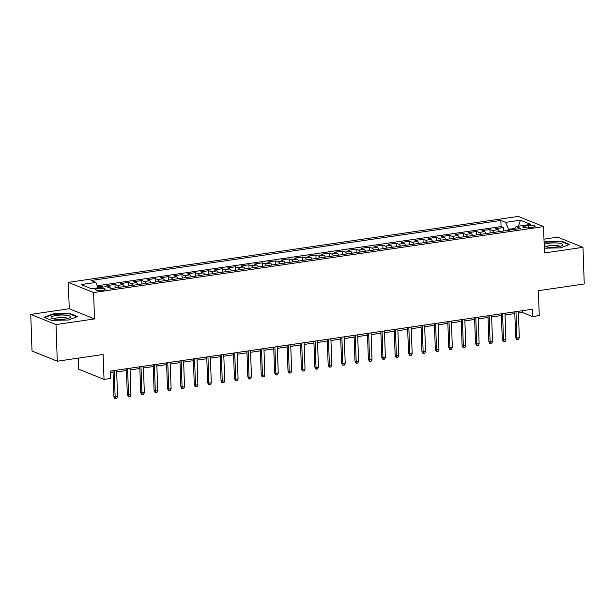 <?xml version="1.0" encoding="UTF-8"?>
<svg xmlns="http://www.w3.org/2000/svg" width="615" height="615" viewBox="0 0 615 615"><rect width="100%" height="100%" fill="white"/><g stroke="black" fill="none" stroke-linecap="round" stroke-linejoin="round"><path stroke-width="0.92" d="M102.597 290.295A4.812 1.069 -2 0 0 105.219 289.242A4.812 1.069 -2 0 0 98.223 288.535A4.812 1.069 -2 0 0 95.602 289.58A4.812 1.069 -2 0 0 102.597 290.295M78.382 358.122L78.766 369.223L104.027 379.401L110.723 378.417L110.462 371.091L532.306 309.26L532.559 316.587L539.255 315.61L538.386 290.695L584.25 283.969L582.974 247.33L557.713 237.152L543.991 239.158M30.75 314.388L32.026 351.027L57.287 361.213L56.011 324.574L94.51 318.931L93.588 292.548L68.326 282.37L69.249 308.745L30.75 314.388L56.011 324.574M93.588 292.548L543.545 226.597L518.291 216.411L68.326 282.37M499.534 231.586A6.019 2.621 -98.3 0 0 497.827 229.687L495.329 228.688L503.37 227.512L503.493 231.002M494.176 232.37A6.019 2.621 -98.3 0 0 492.469 230.479L489.978 229.472L490.101 232.97M489.978 229.472L481.937 230.648L484.435 231.655A6.019 2.621 -98.3 0 1 486.142 233.546M472.751 235.514A6.019 2.621 -98.3 0 0 471.044 233.615L468.545 232.616L476.587 231.432L476.71 234.93M459.359 237.475A6.019 2.621 -98.3 0 0 457.652 235.583L455.154 234.576L463.195 233.4L463.318 236.89M445.967 239.435A6.019 2.621 -98.3 0 0 444.261 237.544L441.762 236.537L449.803 235.361L449.926 238.858M432.576 241.403A6.019 2.621 -98.3 0 0 430.869 239.504L428.371 238.505L436.412 237.321L436.535 240.819M419.184 243.363A6.019 2.621 -98.3 0 0 417.477 241.472L414.979 240.465L423.02 239.289L423.143 242.779M405.792 245.324A6.019 2.621 -98.3 0 0 404.086 243.432L401.587 242.425L409.628 241.249L409.744 244.747M392.401 247.292A6.019 2.621 -98.3 0 0 390.694 245.393L388.196 244.393L396.237 243.209L396.352 246.707M379.009 249.252A6.019 2.621 -98.3 0 0 377.303 247.361L374.804 246.354L382.845 245.177L382.961 248.668M365.618 251.212A6.019 2.621 -98.3 0 0 363.903 249.321L361.412 248.314L369.454 247.138L369.569 250.636M352.226 253.18A6.019 2.621 -98.3 0 0 350.512 251.281L348.021 250.282L356.062 249.098L356.177 252.596M338.834 255.14A6.019 2.621 -98.3 0 0 337.12 253.249L334.629 252.242L342.67 251.066L342.786 254.564M325.443 257.101A6.019 2.621 -98.3 0 0 323.728 255.21L321.238 254.203L329.279 253.026L329.394 256.524M312.051 259.069A6.019 2.621 -98.3 0 0 310.337 257.17L307.846 256.171L315.887 254.987L316.002 258.485M298.659 261.029A6.019 2.621 -98.3 0 0 296.945 259.138L294.454 258.131L302.495 256.955L302.611 260.453M285.268 262.989A6.019 2.621 -98.3 0 0 283.553 261.098L281.063 260.091L289.104 258.915L289.219 262.413M271.876 264.957A6.019 2.621 -98.3 0 0 270.162 263.059L267.671 262.059L275.712 260.875L275.828 264.373M258.485 266.918A6.019 2.621 -98.3 0 0 256.77 265.027L254.279 264.019L262.321 262.843L262.436 266.341M245.093 268.878A6.019 2.621 -98.3 0 0 243.379 266.987L240.888 265.98L248.929 264.804L249.044 268.301M231.701 270.846A6.019 2.621 -98.3 0 0 229.987 268.947L227.496 267.948L235.53 266.764L235.653 270.262M218.31 272.806A6.019 2.621 -98.3 0 0 216.595 270.915L214.105 269.908L222.138 268.732L222.261 272.23M204.918 274.767A6.019 2.621 -98.3 0 0 203.204 272.875L200.713 271.868L208.746 270.692L208.869 274.19M191.526 276.735A6.019 2.621 -98.3 0 0 189.812 274.836L187.321 273.836L195.355 272.653L195.478 276.15M178.135 278.695A6.019 2.621 -98.3 0 0 176.42 276.804L173.93 275.797L181.963 274.621L182.086 278.118M164.743 280.655A6.019 2.621 -98.3 0 0 163.029 278.764L160.538 277.757L168.572 276.581L168.695 280.079M151.352 282.623A6.019 2.621 -98.3 0 0 149.637 280.724L147.146 279.725L155.18 278.549L155.303 282.039M137.96 284.584A6.019 2.621 -98.3 0 0 136.246 282.692L133.755 281.685L141.788 280.509L141.911 284.007M124.568 286.544A6.019 2.621 -98.3 0 0 122.854 284.653L120.363 283.646L128.397 282.47L128.52 285.967M111.177 288.512A6.019 2.621 -98.3 0 0 109.462 286.613L106.972 285.614L115.005 284.438L115.128 287.928M528.3 225.528L525.356 225.959A4.659 1.038 -2 0 0 522.812 226.973A4.659 1.038 -2 0 0 529.584 227.665L532.536 227.235A4.659 1.038 -2 0 0 535.073 226.22A4.659 1.038 -2 0 0 528.3 225.528L528.377 227.804M515.047 228.373L508.582 229.318L505.645 222.361L500.864 220.431L91.082 280.494L95.855 282.423L81.126 284.584L91.504 288.766L106.234 286.605L111.015 288.535L520.797 228.465L516.023 226.543L514.509 229.387M505.645 222.361L520.375 220.201L530.753 224.383L516.023 226.543M503.37 227.512L501.079 226.589L97.27 285.775M103.228 287.051L101.613 286.398L97.77 286.959M115.005 284.438L117.503 285.437A6.019 2.621 81.7 0 1 119.21 287.336M128.397 282.47L130.895 283.477A6.019 2.621 81.7 0 1 132.602 285.368M141.788 280.509L144.287 281.516A6.019 2.621 81.7 0 1 145.993 283.407M155.18 278.549L157.678 279.548A6.019 2.621 81.7 0 1 159.385 281.447M168.572 276.581L171.07 277.588A6.019 2.621 81.7 0 1 172.777 279.479M181.963 274.621L184.462 275.62A6.019 2.621 81.7 0 1 186.168 277.519M195.355 272.653L197.853 273.66A6.019 2.621 81.7 0 1 199.56 275.551M208.746 270.692L211.245 271.699A6.019 2.621 81.7 0 1 212.951 273.59M222.138 268.732L224.636 269.731A6.019 2.621 81.7 0 1 226.343 271.63M235.53 266.764L238.028 267.771A6.019 2.621 81.7 0 1 239.735 269.662M248.929 264.804L251.42 265.811A6.019 2.621 81.7 0 1 253.126 267.702M262.321 262.843L264.811 263.843A6.019 2.621 81.7 0 1 266.518 265.742M275.712 260.875L278.203 261.882A6.019 2.621 81.7 0 1 279.91 263.774M289.104 258.915L291.595 259.922A6.019 2.621 81.7 0 1 293.301 261.813M302.495 256.955L304.986 257.954A6.019 2.621 81.7 0 1 306.693 259.853M315.887 254.987L318.378 255.994A6.019 2.621 81.7 0 1 320.084 257.885M329.279 253.026L331.769 254.033A6.019 2.621 81.7 0 1 333.476 255.925M342.67 251.066L345.161 252.065A6.019 2.621 81.7 0 1 346.868 253.964M356.062 249.098L358.553 250.105A6.019 2.621 81.7 0 1 360.259 251.996M369.454 247.138L371.944 248.145A6.019 2.621 81.7 0 1 373.651 250.036M382.845 245.177L385.336 246.177A6.019 2.621 81.7 0 1 387.043 248.076M396.237 243.209L398.728 244.217A6.019 2.621 81.7 0 1 400.434 246.108M409.628 241.249L412.119 242.256A6.019 2.621 81.7 0 1 413.826 244.147M423.02 239.289L425.511 240.288A6.019 2.621 81.7 0 1 427.217 242.187M436.412 237.321L438.902 238.328A6.019 2.621 81.7 0 1 440.609 240.219M449.803 235.361L452.294 236.368A6.019 2.621 81.7 0 1 454.001 238.259M463.195 233.4L465.686 234.4A6.019 2.621 81.7 0 1 467.392 236.298M476.587 231.432L479.077 232.439A6.019 2.621 81.7 0 1 480.784 234.33M508.613 230.256L508.582 229.318M104.027 379.401L103.151 354.486L57.287 361.213M543.545 226.597L544.467 252.973L582.974 247.33M518.437 313.027L522.32 312.458L532.559 316.587M110.523 372.821L113.068 372.444M116.681 371.921L126.459 370.484M130.072 369.953L139.851 368.523M143.464 367.993L153.243 366.555M156.856 366.025L166.634 364.595M170.247 364.065L180.026 362.635M183.639 362.104L193.418 360.667M197.031 360.136L206.809 358.706M210.422 358.176L220.201 356.746M223.814 356.216L233.592 354.778M237.206 354.248L246.984 352.818M250.597 352.287L260.376 350.858M263.989 350.327L273.767 348.889M277.38 348.359L287.159 346.929M290.772 346.399L300.55 344.969M304.171 344.438L313.942 343.001M317.563 342.47L327.334 341.041M330.955 340.51L340.725 339.08M344.346 338.55L354.117 337.112M357.738 336.582L367.509 335.152M371.129 334.622L380.9 333.192M384.521 332.661L394.292 331.224M397.913 330.693L407.684 329.263M411.304 328.733L421.075 327.303M424.696 326.773L434.467 325.335M438.088 324.805L447.858 323.375M451.479 322.844L461.25 321.414M464.871 320.884L474.642 319.446M478.262 318.916L488.033 317.486M491.654 316.956L501.425 315.526M505.046 314.995L514.817 313.558M522.258 310.736L522.32 312.458M501.079 226.589L500.864 220.431M101.613 286.398L101.644 287.282M95.855 282.423L98.123 287.797M518.507 226.174L520.375 220.201M544.306 248.206L560.542 247.86L569.659 244.432L562.056 241.364L545.328 241.726L544.091 242.187M94.51 318.931L69.249 308.745M51.668 320.361L68.396 320L77.513 316.571L69.91 313.504L53.182 313.865L44.065 317.294L51.668 320.361M545.344 242.202L545.328 241.726M562.072 241.88L562.056 241.364M53.198 314.342L53.182 313.865M69.925 314.019L69.91 313.504M514.755 311.836L515.654 337.489L516.884 337.981L515.962 311.659M519.291 337.627L518.553 339.503L517.215 339.695L516.884 337.981L519.291 337.627L518.376 311.305M517.215 339.695L516.531 339.426L515.654 337.489M544.237 246.361A9.779 2.176 -2 0 0 557.382 246.876A9.779 2.176 -2 0 0 561.949 245.631A9.779 2.176 -2 0 0 559.596 243.271A9.779 2.176 -2 0 0 548.503 243.294A9.779 2.176 -2 0 0 544.167 244.416M559.658 246.446A6.696 1.484 -2 0 0 549.964 245.593A6.696 1.484 -2 0 0 546.343 246.907M544.106 242.664L545.574 242.118L561.779 241.764L569.006 244.678M70.556 317.017A9.779 2.176 -2 0 0 61.308 315.034A9.779 2.176 -2 0 0 51.045 317.432A9.779 2.176 -2 0 0 51.852 318.393A9.779 2.176 -2 0 0 60.877 319.393A9.779 2.176 -2 0 0 69.802 317.771A9.779 2.176 -2 0 0 70.556 317.017M67.512 318.578A6.696 1.484 -2 0 0 60.808 317.471A6.696 1.484 -2 0 0 54.197 319.047M44.68 317.54L53.428 314.25L69.633 313.904L76.86 316.817M501.363 313.796L502.263 339.449L503.493 339.941L502.57 313.619M505.899 339.588L505.161 341.463L503.823 341.663L503.493 339.941L505.899 339.588L504.984 313.266M503.823 341.663L503.139 341.387L502.263 339.449M487.972 315.756L488.871 341.41L490.101 341.909L489.179 315.58M492.507 341.556L491.769 343.431L490.432 343.624L490.101 341.909L492.507 341.556L491.593 315.226M490.432 343.624L489.748 343.347L488.871 341.41M474.58 317.724L475.48 343.378L476.71 343.87L475.787 317.548M479.116 343.516L478.378 345.392L477.04 345.584L476.71 343.87L479.116 343.516L478.201 317.194M477.04 345.584L476.356 345.315L475.48 343.378M461.188 319.685L462.088 345.338L463.318 345.83L462.395 319.508M465.724 345.476L464.986 347.352L463.649 347.552L463.318 345.83L465.724 345.476L464.809 319.154M463.649 347.552L462.964 347.275L462.088 345.338M447.797 321.645L448.696 347.298L449.926 347.798L449.004 321.468M452.332 347.444L451.595 349.32L450.257 349.512L449.926 347.798L452.332 347.444L451.418 321.115M450.257 349.512L449.573 349.235L448.696 347.298M434.405 323.613L435.305 349.266L436.535 349.758L435.612 323.436M438.941 349.405L438.203 351.28L436.865 351.473L436.535 349.758L438.941 349.405L438.026 323.083M436.865 351.473L436.181 351.203L435.305 349.266M421.014 325.573L421.913 351.227L423.143 351.719L422.221 325.397M425.549 351.373L424.811 353.241L423.474 353.44L423.143 351.719L425.549 351.373L424.634 325.043M423.474 353.44L422.789 353.164L421.913 351.227M407.622 327.534L408.521 353.187L409.751 353.687L408.829 327.357M412.158 353.333L411.42 355.209L410.082 355.401L409.751 353.687L412.158 353.333L411.243 327.003M410.082 355.401L409.398 355.124L408.521 353.187M394.23 329.502L395.13 355.155L396.36 355.647L395.437 329.325M398.766 355.293L398.028 357.169L396.69 357.361L396.36 355.647L398.766 355.293L397.851 328.971M396.69 357.361L396.006 357.092L395.13 355.155M380.839 331.462L381.738 357.115L382.968 357.607L382.046 331.285M385.374 357.261L384.636 359.129L383.299 359.329L382.968 357.607L385.374 357.261L384.46 330.932M383.299 359.329L382.615 359.052L381.738 357.115M367.447 333.422L368.347 359.075L369.577 359.575L368.654 333.245M371.983 359.221L371.245 361.097L369.907 361.289L369.577 359.575L371.983 359.221L371.068 332.892M369.907 361.289L369.223 361.013L368.347 359.075M354.055 335.39L354.955 361.043L356.185 361.535L355.262 335.213M358.591 361.182L357.853 363.058L356.516 363.25L356.185 361.535L358.591 361.182L357.676 334.86M356.516 363.25L355.831 362.981L354.955 361.043M340.664 337.351L341.563 363.004L342.793 363.503L341.871 337.174M345.2 363.15L344.462 365.018L343.124 365.218L342.793 363.503L345.2 363.15L344.285 336.82M343.124 365.218L342.44 364.941L341.563 363.004M327.272 339.311L328.172 364.964L329.402 365.464L328.479 339.134M331.808 365.11L331.07 366.986L329.732 367.178L329.402 365.464L331.808 365.11L330.893 338.78M329.732 367.178L329.048 366.901L328.172 364.964M313.881 341.279L314.78 366.932L316.01 367.424L315.088 341.102M318.416 367.07L317.678 368.946L316.341 369.138L316.01 367.424L318.416 367.07L317.501 340.748M316.341 369.138L315.656 368.869L314.78 366.932M300.489 343.239L301.388 368.892L302.618 369.392L301.696 343.062M305.025 369.038L304.287 370.907L302.949 371.106L302.618 369.392L305.025 369.038L304.11 342.709M302.949 371.106L302.265 370.83L301.388 368.892M287.097 345.2L287.997 370.853L289.227 371.352L288.304 345.023M291.633 370.999L290.895 372.875L289.55 373.067L289.227 371.352L291.633 370.999L290.718 344.669M289.55 373.067L288.873 372.79L287.997 370.853M273.706 347.168L274.605 372.821L275.835 373.313L274.913 346.991M278.241 372.959L277.503 374.835L276.158 375.035L275.835 373.313L278.241 372.959L277.327 346.637M276.158 375.035L275.482 374.758L274.605 372.821M260.314 349.128L261.214 374.781L262.444 375.281L261.521 348.951M264.85 374.927L264.112 376.795L262.766 376.995L262.444 375.281L264.85 374.927L263.935 348.597M262.766 376.995L262.09 376.718L261.214 374.781M246.923 351.088L247.822 376.741L249.052 377.241L248.129 350.911M251.458 376.887L250.72 378.763L249.375 378.955L249.052 377.241L251.458 376.887L250.543 350.558M249.375 378.955L248.698 378.679L247.822 376.741M233.531 353.056L234.43 378.709L235.66 379.201L234.738 352.879M238.067 378.848L237.329 380.723L235.983 380.923L235.66 379.201L238.067 378.848L237.152 352.526M235.983 380.923L235.307 380.647L234.43 378.709M220.139 355.016L221.039 380.67L222.269 381.169L221.346 354.84M224.675 380.816L223.937 382.684L222.592 382.884L222.269 381.169L224.675 380.816L223.76 354.486M222.592 382.884L221.915 382.607L221.039 380.67M206.748 356.977L207.647 382.63L208.877 383.13L207.955 356.8M211.283 382.776L210.545 384.652L209.2 384.844L208.877 383.13L211.283 382.776L210.368 356.446M209.2 384.844L208.523 384.567L207.647 382.63M193.356 358.945L194.255 384.598L195.485 385.09L194.563 358.768M197.892 384.736L197.154 386.612L195.808 386.812L195.485 385.09L197.892 384.736L196.977 358.414M195.808 386.812L195.132 386.535L194.255 384.598M179.964 360.905L180.864 386.558L182.094 387.058L181.171 360.728M184.5 386.704L183.762 388.572L182.417 388.772L182.094 387.058L184.5 386.704L183.585 360.375M182.417 388.772L181.74 388.496L180.864 386.558M166.573 362.865L167.472 388.526L168.702 389.018L167.78 362.689M171.108 388.665L170.37 390.54L169.025 390.733L168.702 389.018L171.108 388.665L170.194 362.335M169.025 390.733L168.349 390.456L167.472 388.526M153.181 364.833L154.081 390.487L155.311 390.979L154.388 364.657M157.717 390.625L156.979 392.501L155.633 392.701L155.311 390.979L157.717 390.625L156.802 364.303M155.633 392.701L154.957 392.424L154.081 390.487M139.79 366.794L140.689 392.447L141.919 392.947L140.996 366.617M144.325 392.593L143.587 394.461L142.242 394.661L141.919 392.947L144.325 392.593L143.41 366.263M142.242 394.661L141.565 394.384L140.689 392.447M126.398 368.754L127.297 394.415L128.527 394.907L127.605 368.577M130.934 394.553L130.196 396.429L128.85 396.621L128.527 394.907L130.934 394.553L130.019 368.231M128.85 396.621L128.174 396.344L127.297 394.415M113.006 370.722L113.906 396.375L115.136 396.867L114.213 370.545M117.542 396.514L116.804 398.389L115.459 398.589L115.136 396.867L117.542 396.514L116.627 370.192M115.459 398.589L114.782 398.312L113.906 396.375M492.469 230.479L497.827 229.687M107.11 286.959L109.462 286.613M117.503 285.437L122.854 284.653M130.895 283.477L136.246 282.692M144.287 281.516L149.637 280.724M157.678 279.548L163.029 278.764M171.07 277.588L176.42 276.804M184.462 275.62L189.812 274.836M197.853 273.66L203.204 272.875M211.245 271.699L216.595 270.915M224.636 269.731L229.987 268.947M238.028 267.771L243.379 266.987M251.42 265.811L256.77 265.027M264.811 263.843L270.162 263.059M278.203 261.882L283.553 261.098M291.595 259.922L296.945 259.138M304.986 257.954L310.337 257.17M318.378 255.994L323.728 255.21M331.769 254.033L337.12 253.249M345.161 252.065L350.512 251.281M358.553 250.105L363.903 249.321M371.944 248.145L377.303 247.361M385.336 246.177L390.694 245.393M398.728 244.217L404.086 243.432M412.119 242.256L417.477 241.472M425.511 240.288L430.869 239.504M438.902 238.328L444.261 237.544M452.294 236.368L457.652 235.583M465.686 234.4L471.044 233.615M479.077 232.439L484.435 231.655M525.418 227.811L525.356 225.959"/></g></svg>
